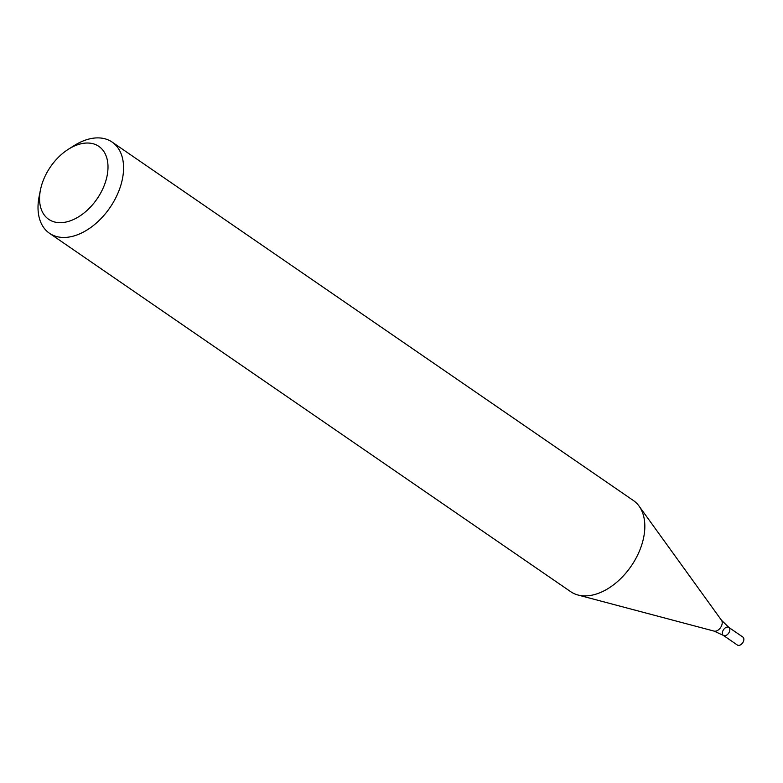 <?xml version="1.0" encoding="UTF-8"?>
<svg xmlns="http://www.w3.org/2000/svg" width="783" height="783" viewBox="0 0 783 783"><rect width="100%" height="100%" fill="white"/><g stroke="black" fill="none" stroke-linecap="round" stroke-linejoin="round"><path stroke-width="1.17" d="M68.424 149.22L74.091 145.638A55.319 35.333 124.5 0 1 85.2 140.186A55.319 35.333 124.5 0 1 112.135 142.085A55.319 35.333 124.5 0 1 109.914 207.691A55.319 35.333 124.5 0 1 49.456 233.256A55.319 35.333 124.5 0 1 39.15 196.455L40.462 189.877A44.259 28.266 124.5 0 1 68.424 149.22A44.259 28.266 124.5 0 1 77.302 144.865A44.259 28.266 124.5 0 1 107.643 172.505A44.259 28.266 124.5 0 1 67.377 221.716A44.259 28.266 124.5 0 1 40.462 189.877M49.456 233.256L570.699 591.684A55.319 35.333 -55.5 0 0 577.962 595.002A55.319 35.333 -55.5 0 0 644.605 531.148A55.319 35.333 -55.5 0 0 639.085 506.121A55.319 35.333 -55.5 0 0 633.388 500.523L112.135 142.085M728.836 627.418L742.871 637.068A4.845 3.093 -55.5 0 1 743.85 639.74A4.845 3.093 -55.5 0 1 741.315 644.292A4.845 3.093 -55.5 0 1 737.38 645.045L723.355 635.395A4.845 3.093 -55.5 0 0 727.29 634.651A4.845 3.093 -55.5 0 0 729.825 630.1A4.845 3.093 -55.5 0 0 728.836 627.418A4.845 3.093 -55.5 0 0 723.551 629.649A4.845 3.093 -55.5 0 0 723.355 635.395A4.845 3.093 -55.5 0 0 727.29 634.651A4.845 3.093 -55.5 0 0 729.825 630.1A4.845 3.093 -55.5 0 0 728.836 627.418L721.525 620.302L639.085 506.121M723.355 635.395L714.096 631.108A6.724 4.297 -55.5 0 0 722.19 623.346A6.724 4.297 -55.5 0 0 721.525 620.302M714.096 631.108L577.962 595.002"/></g></svg>
